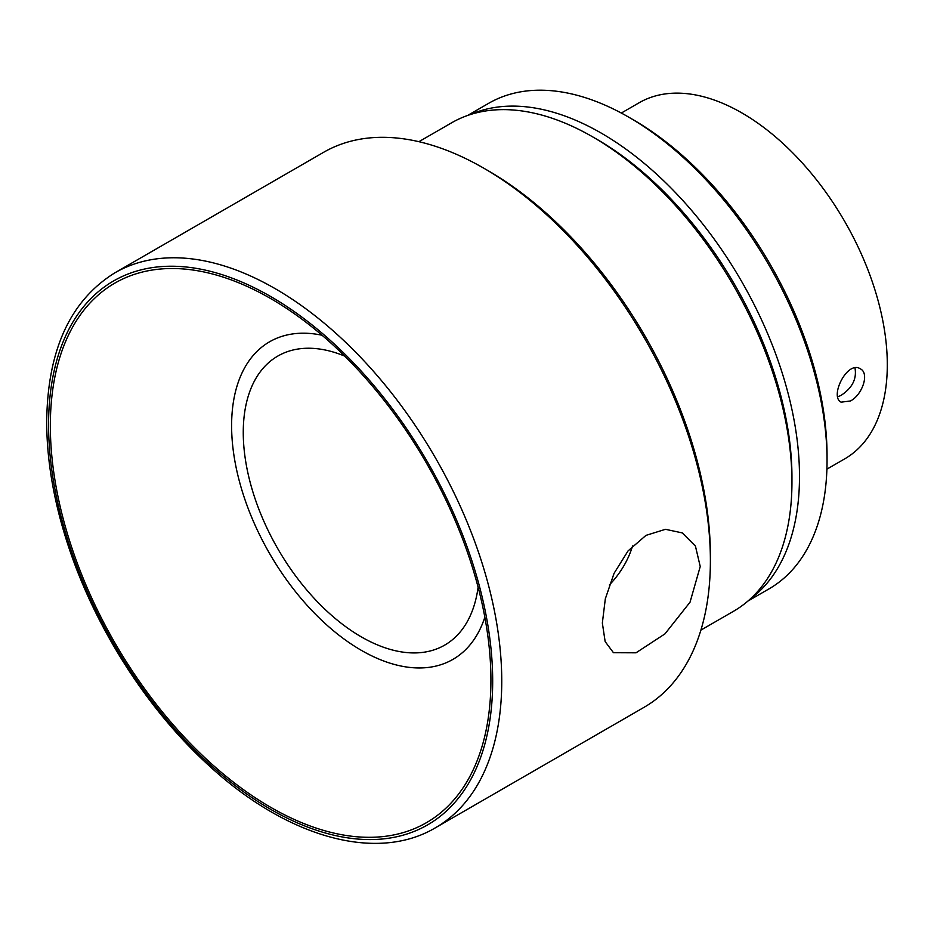 <?xml version="1.0" encoding="UTF-8"?>
<svg xmlns="http://www.w3.org/2000/svg" width="934" height="934" viewBox="0 0 934 934"><rect width="100%" height="100%" fill="white"/><g stroke="black" fill="none" stroke-linecap="round" stroke-linejoin="round"><path stroke-width="1.4" d="M602.348 623.025L605.325 598.799L614.07 573.336L628.033 550.932L645.978 535.38L665.475 529.309L682.299 532.917L695.433 546.098L700.231 566.518L690.039 602.185L664.95 633.882L636.007 652.808L613.451 652.703L605.15 641.588L602.348 623.025M609.33 585.011C620.421 573.371 628.173 560.33 632.598 545.9M700.897 630.111L733.552 611.256A281.986 162.808 -120 0 0 791.95 482.166L791.95 477.146A275.834 159.259 -120 0 0 596.908 139.318L592.565 136.808A281.986 162.808 -120 0 0 451.566 122.833L418.911 141.688M791.95 482.166A281.986 162.808 -120 0 0 592.565 136.808M435.384 827.804L644.016 707.342A320.444 185.002 -120 0 0 710.389 560.657L710.389 555.625A314.291 181.453 -120 0 0 488.155 170.712L483.8 168.202A320.444 185.002 -120 0 0 323.584 152.324L114.94 272.786C70.132 300.573 47.389 350.343 46.7 422.098C46.805 461.408 54.067 502.877 68.497 546.507C95.361 628.115 147.455 709.548 208.282 764.934C285.804 836.887 376.017 863.074 435.384 827.804A320.444 185.002 -120 0 0 435.384 457.788A320.444 185.002 -120 0 0 114.94 272.786M710.389 560.657A320.444 185.002 -120 0 0 483.8 168.202M50.343 425.729A311.536 179.865 -120 0 0 270.627 807.28A311.536 179.865 -120 0 0 490.922 680.092A311.536 179.865 -120 0 0 270.638 298.541A311.536 179.865 -120 0 0 50.343 425.729M322.032 335.236A183.368 105.869 -120 0 0 231.609 425.729A183.368 105.869 -120 0 0 341.412 637.07A183.368 105.869 -120 0 0 484.839 617.234M747.924 601.064L768.986 588.899A280.34 161.862 -120 0 0 827.045 460.567L827.045 455.535A274.187 158.301 -120 0 0 633.17 119.727L628.816 117.217A280.34 161.862 -120 0 0 488.645 103.324L467.572 115.489M827.045 460.567A280.34 161.862 -120 0 0 628.816 117.217M750.049 599.173A280.34 161.862 -120 0 0 741.433 281.087A280.34 161.862 -120 0 0 470.281 114.59M344.693 356.099A166.894 96.354 -120 0 0 274.818 357.92A166.894 96.354 -120 0 0 243.26 432.454A166.894 96.354 -120 0 0 314.104 598.274A166.894 96.354 -120 0 0 441.584 646.783A166.894 96.354 -120 0 0 478.103 587.182M837.751 396.763L840.798 395.537C852.205 388.147 856.933 378.947 854.972 367.938M826.905 469.148L844.721 458.863A205.597 118.7 -120 0 0 844.721 221.463A205.597 118.7 -120 0 0 639.125 102.763L621.308 113.049M850.407 401.001L841.114 402.145C829.205 396.623 847.453 360.045 860.342 368.837C869.811 373.296 862.187 395.07 850.407 401.001M48.58 424.713A314.034 181.301 -120 0 0 381.656 839.059A314.034 181.301 -120 0 0 381.656 394.954A314.034 181.301 -120 0 0 48.58 424.713"/></g></svg>
